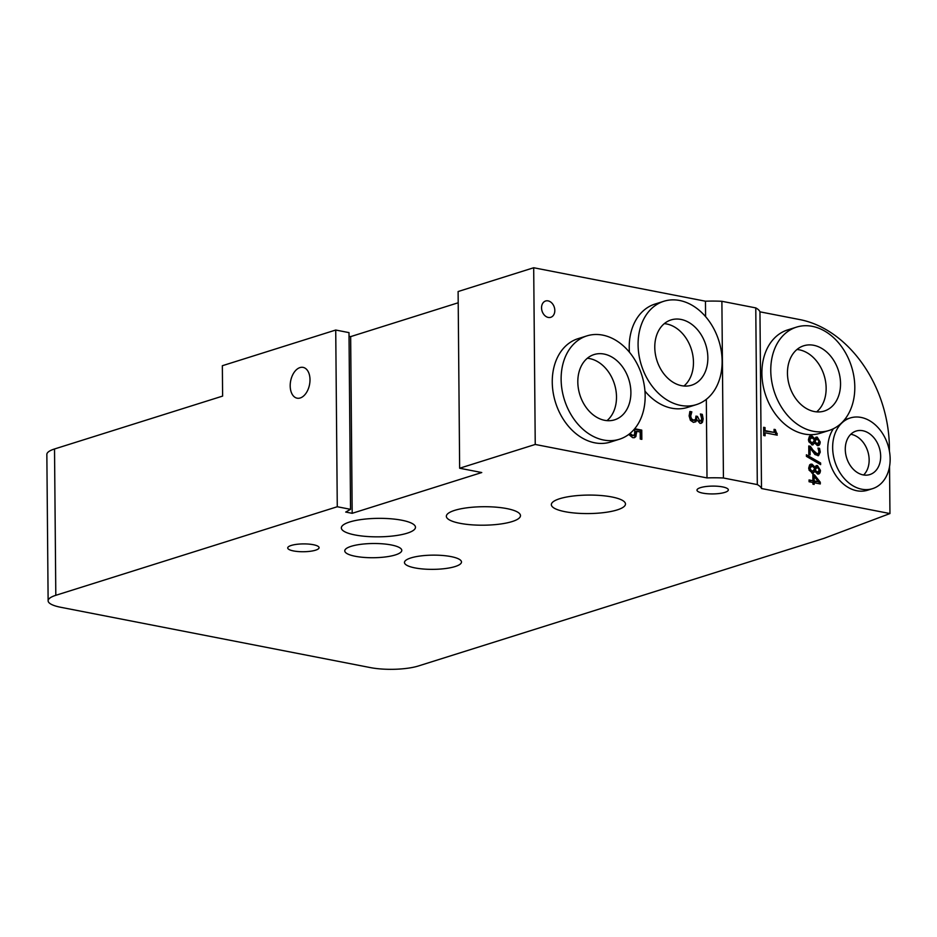 <?xml version="1.0" encoding="UTF-8"?>
<svg xmlns="http://www.w3.org/2000/svg" width="937" height="937" viewBox="0 0 937 937"><rect width="100%" height="100%" fill="white"/><g stroke="black" fill="none" stroke-linecap="round" stroke-linejoin="round"><path stroke-width="1.41" d="M630.015 433.433L632.639 435.377L634.572 434.803L634.817 428.771L641.763 430.118L641.845 439.359L640.264 439.055L640.194 431.98L636.598 431.289L635.883 436.572L634.49 437.649L632.639 437.661L628.727 434.44M633.916 437.755L634.806 436.911L635.52 431.629L636.598 431.289M640.756 439.148L640.685 430.458L634.911 429.333M641.763 430.118L640.685 430.458M633.494 435.143L634.572 434.803M630.425 434.089L629.137 434.136M631.55 435.717L629.348 434.428M702.305 414.365L703.183 418.921L702.445 422.318L701.239 423.301L699.962 423.337L696.788 419.612L695.933 421.709L693.45 422.388L690.405 420.315L689.117 415.923L689.913 411.484L691.822 411.858L690.686 416.087L691.459 418.792L693.567 420.127L695.512 419.495L695.968 416.098L697.456 416.391L699.763 421.006L701.216 420.408L701.614 418.441L700.396 413.99L702.305 414.365L700.618 414.587M700.138 420.748L701.216 420.408M698.674 421.345L697.034 420.139M695.933 421.709L694.856 422.048L695.711 419.952L696.788 419.612L695.968 416.649M697.456 416.391L696.378 416.731M694.434 419.835L695.512 419.495M691.459 418.792L690.382 419.132L689.597 416.426L690.745 412.362L689.714 411.999M692.49 420.467L690.382 419.132M691.822 412.022L690.745 412.362M691.822 411.858L690.745 412.198M702.445 422.318L701.368 422.657L702.094 419.261L701.227 414.704M700.665 423.395L701.368 422.657M775.309 429.579L777.23 435.166L765.072 432.8L765.107 435.787L763.725 435.529L763.655 427.307L765.025 427.577L765.06 430.633L774.103 432.39L774.067 429.333L775.309 429.579L774.079 429.884M764.018 435.576L763.995 433.14L765.072 432.8M776.152 434.955L774.231 429.919M777.218 433.421L776.141 433.761M774.103 432.39L763.983 430.973L763.655 427.858M765.06 430.633L763.983 430.973M765.025 427.577L763.948 427.916M817.38 439.055L815.764 440.074L815.073 441.913L817.333 443.751L819.079 441.702L817.38 439.055L815.635 439.406M816.303 439.394L814.675 440.413L814.476 442.99M815.764 440.074L814.675 440.413M815.073 441.913L813.995 442.252M814.944 443.494L818.036 443.728L816.256 444.091M811.899 437.649L809.568 439.886L811.711 442.92L813.632 441.643L814.312 439.722L811.899 437.649L809.802 438.024M810.81 437.989L808.49 440.402M808.76 441.678L810.634 443.26L812.566 442.896L810.634 443.26M814.733 438.68L817.193 437.134L820.191 441.936C820.098 444.595 819.161 445.813 817.369 445.59L814.663 442.932L811.875 444.876L808.444 439.64L809.381 436.466L810.423 435.787L811.77 435.728L814.733 438.68L813.855 438.961M814.663 442.932L812.461 444.934M813.047 444.841L811.875 444.876M818.434 445.555L817.369 445.59M817.86 445.637L819.079 441.632M818.833 440.367L815.682 437.415M816.174 437.157L817.193 437.134L816.115 437.474M814.686 438.668L813.831 438.938M813.609 439.008L809.919 436.021M810.353 446.293L813.082 450.205L817.111 453.754L818.516 453.344L818.961 451.716L817.954 448.073L819.559 448.378L820.262 452.102L818.516 455.651L814.956 454.515L810.072 447.991L810.13 454.878L808.83 454.632L808.76 445.977L810.353 446.293L808.76 446.527M809.053 454.668L808.994 448.331L810.072 447.991M817.942 455.745L819.184 452.442L818.2 448.659M819.559 448.378L818.481 448.718M817.439 453.684L818.516 453.344M816.033 454.094L812.004 450.545L809.275 446.633M819.547 463.991L806.406 455.745M820.625 463.007L820.636 464.623L806.417 456.366L806.406 454.785L820.625 463.007L819.547 463.346M817.638 467.481L816.01 468.5L815.319 470.339L817.579 472.178L819.325 470.128L817.638 467.481L815.881 467.832M816.549 467.821L814.932 468.84L814.721 471.416M816.01 468.5L814.932 468.84M815.319 470.339L814.241 470.679M815.19 471.92L818.282 472.154L816.502 472.517M812.145 466.076L809.814 468.313L811.957 471.346L813.878 470.069L814.558 468.149L812.145 466.076L810.06 466.45M811.067 466.415L808.736 468.828M809.018 470.105L810.88 471.686L812.812 471.323L810.88 471.686M814.909 471.358L812.121 473.302L808.701 468.067L809.638 464.893L810.669 464.213L812.016 464.155L814.932 467.094L814.101 467.387L817.451 465.56L820.437 470.362C820.343 473.021 819.406 474.239 817.614 474.017L814.909 471.358L812.707 473.361M813.293 473.267L812.121 473.302M818.68 473.981L817.614 474.017M818.106 474.063L819.325 470.058M819.079 468.793L815.928 465.841M816.42 465.584L817.451 465.56L816.361 465.9M813.855 467.434L810.165 464.447M814.089 476.23L813 476.57L813.047 481.278L818.516 481.794L814.089 476.23L814.124 480.939L813.047 481.278M814.124 480.939L818.516 481.794M814.159 484.417L812.941 484.183L812.929 482.508L809.076 481.759L809.053 479.955L812.918 480.704L812.859 474.509L814.44 474.825L820.285 482.227L820.308 483.949L814.136 482.754L814.159 484.417M813.07 484.206L813.058 483.094L814.136 482.754M819.219 483.738L819.207 482.567L812.871 475.059M820.285 482.227L819.207 482.567M814.44 474.825L813.363 475.164M812.918 480.704L809.064 480.505M889.541 466.497L889.951 513.558L761.5 488.528L759.954 311.834L799.964 319.622A114.045 85.513 72.5 0 1 889.377 447.289L889.412 451.072M611.814 496.961A37.07 9.241 179.5 0 0 572.472 496.106A37.07 9.241 179.5 0 0 551.354 504.645A37.07 9.241 179.5 0 0 588.506 513.57A37.07 9.241 179.5 0 0 625.483 504.001A37.07 9.241 179.5 0 0 611.814 496.961M450.978 556.59A28.508 7.109 179.5 0 0 420.713 555.934A28.508 7.109 179.5 0 0 404.468 562.493A28.508 7.109 179.5 0 0 433.046 569.356A28.508 7.109 179.5 0 0 461.496 562.001A28.508 7.109 179.5 0 0 450.978 556.59M506.812 508.592A37.07 9.241 179.5 0 0 467.469 507.749A37.07 9.241 179.5 0 0 446.352 516.287A37.07 9.241 179.5 0 0 483.504 525.2A37.07 9.241 179.5 0 0 520.48 515.631A37.07 9.241 179.5 0 0 506.812 508.592M391.279 544.959A28.508 7.109 179.5 0 0 361.003 544.303A28.508 7.109 179.5 0 0 344.769 550.862A28.508 7.109 179.5 0 0 373.336 557.726A28.508 7.109 179.5 0 0 401.786 550.37A28.508 7.109 179.5 0 0 391.279 544.959M401.809 520.234A37.07 9.241 179.5 0 0 362.467 519.379A37.07 9.241 179.5 0 0 341.349 527.918A37.07 9.241 179.5 0 0 378.501 536.842A37.07 9.241 179.5 0 0 415.478 527.273A37.07 9.241 179.5 0 0 401.809 520.234M889.951 513.558L824.103 538.318L418.452 665.961A34.212 8.538 179.5 0 1 370.326 667.589L60.741 607.281A34.212 8.538 179.5 0 1 48.127 600.781A34.212 8.538 179.5 0 1 55.81 595.311L337.273 506.741L350.543 509.33L345.706 512.059L352.183 513.312L481.759 472.541L459.645 468.231L458.111 291.536L533.692 267.748L535.238 444.454L707.002 477.917L706.322 399.338M541.551 307.863A8.55 6.418 72.5 0 0 550.745 317.315A8.55 6.418 72.5 0 0 554.294 307.231A8.55 6.418 72.5 0 0 545.615 301A8.55 6.418 72.5 0 0 541.551 307.863M48.127 600.781L46.85 454.445A34.212 8.538 -0.5 0 1 54.522 448.975L222.619 396.093L222.35 365.723L335.727 330.035L337.273 506.741M350.543 509.33L348.997 332.623L335.727 330.035M458.205 302.768L350.649 336.617L349.032 336.301M761.5 488.528A49.04 12.228 179.5 0 0 757.307 484.593L723.434 477.999L721.888 301.292A49.04 12.228 -0.5 0 0 705.456 301.21L533.692 267.748M721.888 301.292L755.772 307.898A49.04 12.228 -0.5 0 1 759.954 311.834M309.995 379.661A15.683 9.616 -79 0 0 303.096 367.386A15.683 9.616 -79 0 0 290.657 380.949A15.683 9.616 -79 0 0 297.099 398.178A15.683 9.616 -79 0 0 309.995 379.661M619.404 439.242L610.537 442.03A54.17 40.619 -107.5 0 1 555.536 402.547A54.17 40.619 -107.5 0 1 578.024 338.679L586.89 335.891A54.17 40.619 -107.5 0 1 645.16 395.754A54.17 40.619 -107.5 0 1 619.404 439.242A54.17 40.619 -107.5 0 1 564.402 399.759A54.17 40.619 -107.5 0 1 586.89 335.891M630.894 392.357A34.212 25.65 -107.5 0 1 614.625 419.823A34.212 25.65 -107.5 0 1 579.886 394.887A34.212 25.65 -107.5 0 1 594.093 354.549A34.212 25.65 -107.5 0 1 630.894 392.357M587.347 358.262A34.212 25.65 -107.5 0 1 616.499 396.89A34.212 25.65 -107.5 0 1 606.977 420.643M696.367 404.62A54.17 40.619 -107.5 0 1 641.365 365.137A54.17 40.619 -107.5 0 1 663.853 301.269A54.17 40.619 -107.5 0 1 722.122 361.132A54.17 40.619 -107.5 0 1 696.367 404.62L687.5 407.419A54.17 40.619 -107.5 0 1 644.961 391.116M629.43 352.195A54.17 40.619 -107.5 0 1 654.986 304.068L663.853 301.269M707.857 357.735A34.212 25.65 -107.5 0 1 691.588 385.201A34.212 25.65 -107.5 0 1 656.849 360.265A34.212 25.65 -107.5 0 1 671.056 319.927A34.212 25.65 -107.5 0 1 707.857 357.735M664.31 323.64A34.212 25.65 -107.5 0 1 693.462 362.268A34.212 25.65 -107.5 0 1 683.94 386.021M829.046 430.47A54.17 40.619 -107.5 0 1 774.044 390.987A54.17 40.619 -107.5 0 1 796.532 327.118A54.17 40.619 -107.5 0 1 854.802 386.981A54.17 40.619 -107.5 0 1 829.046 430.47L820.18 433.257A54.17 40.619 -107.5 0 1 765.178 393.774A54.17 40.619 -107.5 0 1 787.666 329.906M840.536 383.584A34.212 25.65 -107.5 0 1 824.267 411.05A34.212 25.65 -107.5 0 1 789.528 386.114A34.212 25.65 -107.5 0 1 803.735 345.776A34.212 25.65 -107.5 0 1 840.536 383.584M796.989 349.489A34.212 25.65 -107.5 0 1 826.141 388.117A34.212 25.65 -107.5 0 1 816.619 411.87M872.523 488.669A37.07 27.794 -107.5 0 1 834.89 461.648A37.07 27.794 -107.5 0 1 850.281 417.961A37.07 27.794 -107.5 0 1 890.15 458.919A37.07 27.794 -107.5 0 1 872.523 488.669L867.627 490.215A37.07 27.794 -107.5 0 1 833.883 472.271A37.07 27.794 -107.5 0 1 833.391 428.736M844.46 419.811A37.07 27.794 -107.5 0 1 845.373 419.495L850.281 417.961M880.663 456.26A22.804 17.1 -107.5 0 1 869.817 474.579A22.804 17.1 -107.5 0 1 846.661 457.947A22.804 17.1 -107.5 0 1 856.137 431.055A22.804 17.1 -107.5 0 1 880.663 456.26M850.808 434.276A22.804 17.1 -107.5 0 1 869.149 459.891A22.804 17.1 -107.5 0 1 863.621 474.989M705.456 301.21L705.596 316.624M723.434 477.999A49.04 12.228 179.5 0 0 707.002 477.917M757.307 484.593L755.772 307.898M293.492 550.933A15.683 3.912 179.5 0 0 310.147 551.296A15.683 3.912 179.5 0 0 319.072 547.688A15.683 3.912 179.5 0 0 303.365 543.905A15.683 3.912 179.5 0 0 287.718 547.958A15.683 3.912 179.5 0 0 293.492 550.933M702.762 493.131A15.683 3.912 179.5 0 0 719.405 493.494A15.683 3.912 179.5 0 0 728.342 489.875A15.683 3.912 179.5 0 0 712.624 486.104A15.683 3.912 179.5 0 0 696.976 490.156A15.683 3.912 179.5 0 0 702.762 493.131M535.238 444.454L459.645 468.231M352.183 513.312L350.649 336.617M635.883 436.572L634.806 436.911M636.692 432.824L635.614 433.163M697.468 417.141L696.39 417.48M690.686 416.087L689.597 416.426M703.183 418.921L702.094 419.261M809.568 439.886L808.49 440.226M820.191 441.936L819.114 442.276M811.77 435.728L810.692 436.068M820.262 452.102L819.184 452.442M813.082 450.205L812.004 450.545M809.814 468.313L808.736 468.652M820.437 470.362L819.36 470.702M812.016 464.155L810.938 464.494M54.522 448.975L55.81 595.311M633.787 435.365L632.698 435.705M700.501 420.982L699.412 421.322M694.715 420.116L693.626 420.455M817.942 453.742L816.853 454.082M796.532 327.118L787.666 329.918"/></g></svg>
